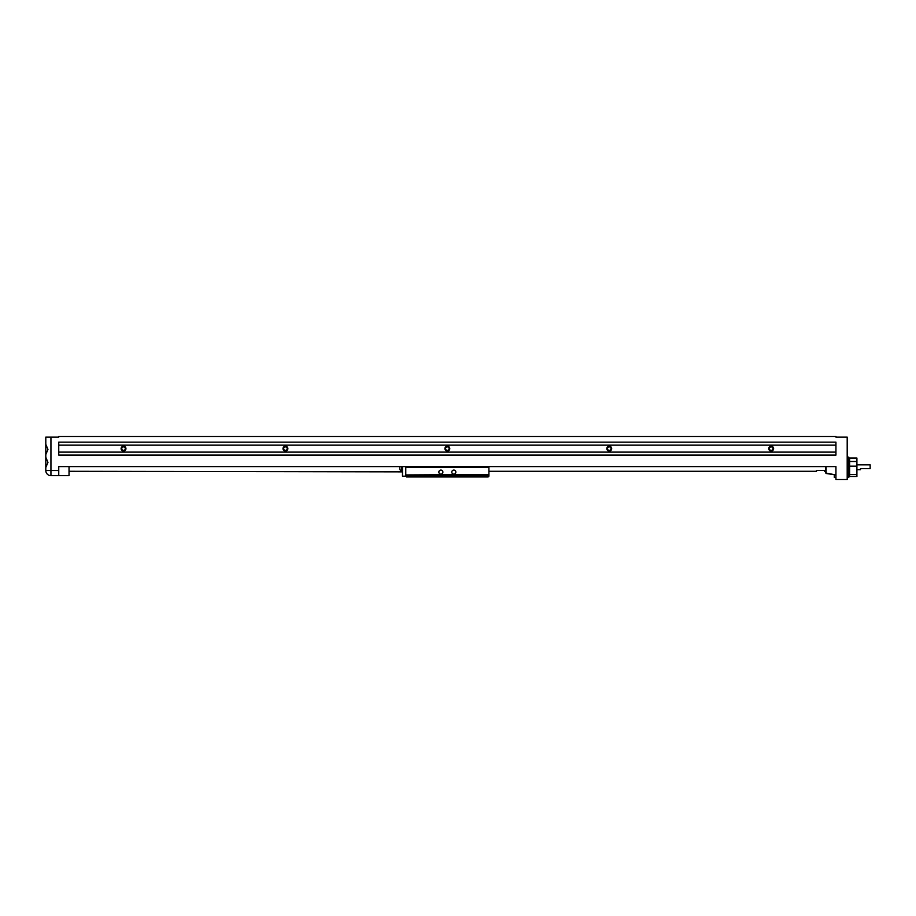 <?xml version="1.0" encoding="UTF-8"?>
<svg xmlns="http://www.w3.org/2000/svg" width="916" height="916" viewBox="0 0 916 916"><rect width="100%" height="100%" fill="white"/><g stroke="black" fill="none" stroke-linecap="round" stroke-linejoin="round"><path stroke-width="1.37" d="M123.523 451.061A2.427 2.427 0 0 1 121.095 448.634A2.427 2.427 0 0 1 123.523 446.195A2.427 2.427 0 0 1 125.95 448.634A2.427 2.427 0 0 1 123.523 451.061M285.437 451.061A2.427 2.427 0 0 1 282.998 448.634A2.427 2.427 0 0 1 285.437 446.195A2.427 2.427 0 0 1 287.864 448.634A2.427 2.427 0 0 1 285.437 451.061M447.351 451.061A2.427 2.427 0 0 1 444.913 448.634A2.427 2.427 0 0 1 447.351 446.195A2.427 2.427 0 0 1 449.779 448.634A2.427 2.427 0 0 1 447.351 451.061M771.169 451.061A2.427 2.427 0 0 1 768.742 448.634A2.427 2.427 0 0 1 771.169 446.195A2.427 2.427 0 0 1 773.608 448.634A2.427 2.427 0 0 1 771.169 451.061M609.255 451.061A2.427 2.427 0 0 1 606.827 448.634A2.427 2.427 0 0 1 609.255 446.195A2.427 2.427 0 0 1 611.693 448.634A2.427 2.427 0 0 1 609.255 451.061M58.75 445.153L58.75 442.153L835.942 442.153L835.942 445.153L58.75 445.153L58.75 455.103L835.942 455.103L835.942 445.153M835.942 452.115L58.75 452.115M825.66 466.599L825.66 472.393M121.759 448.634A1.763 1.763 0 0 1 123.523 446.871A1.763 1.763 0 0 1 125.286 448.634A1.763 1.763 0 0 1 123.523 450.386A1.763 1.763 0 0 1 121.759 448.634M283.674 448.634A1.763 1.763 0 0 1 285.437 446.871A1.763 1.763 0 0 1 287.189 448.634A1.763 1.763 0 0 1 285.437 450.386A1.763 1.763 0 0 1 283.674 448.634M445.588 448.634A1.763 1.763 0 0 1 447.351 446.871A1.763 1.763 0 0 1 449.103 448.634A1.763 1.763 0 0 1 447.351 450.386A1.763 1.763 0 0 1 445.588 448.634M769.417 448.634A1.763 1.763 0 0 1 771.169 446.871A1.763 1.763 0 0 1 772.932 448.634A1.763 1.763 0 0 1 771.169 450.386A1.763 1.763 0 0 1 769.417 448.634M607.503 448.634A1.763 1.763 0 0 1 609.255 446.871A1.763 1.763 0 0 1 611.018 448.634A1.763 1.763 0 0 1 609.255 450.386A1.763 1.763 0 0 1 607.503 448.634M45.8 462.397L45.8 457.244L47.964 462.397L45.8 467.538L45.8 462.397M847.197 477.373L848.811 477.373L848.811 457.13L847.197 457.13M826.095 466.599L826.095 473.48L834.316 474.717L834.316 477.373L835.942 477.373L835.942 474.957L825.66 472.977M45.8 467.538L45.8 470.526A5.141 5.141 0 0 0 50.941 475.667L58.75 475.667L58.75 467.252M58.75 475.667L69.032 475.667L69.032 466.599M45.8 449.435L45.8 454.702L45.8 444.283L47.964 449.435L45.8 454.588L45.8 457.244M488.915 471.293L816.511 471.293L816.511 470.492L824.606 470.492L824.606 471.293L825.66 471.293M856.907 470.469L856.907 464.034M857.25 469.679L860.49 469.679L860.49 468.591L870.154 468.591L870.154 464.824L857.25 464.824M870.154 468.591L870.154 464.824M58.75 466.599L835.942 466.599L835.942 479.515L847.197 479.515L847.197 437.138L835.942 437.138L835.942 436.485L58.75 436.485L58.75 437.138L45.8 437.138L45.8 444.283M849.624 461.504L849.624 476.457L856.907 476.457L856.907 458.034L849.624 458.034L849.624 461.504L856.907 461.504M849.624 466.164L856.907 466.164M849.624 474.534L856.907 474.534M45.8 444.18L45.8 437.138M50.941 437.138L50.941 475.667A5.141 5.141 0 0 1 45.8 470.526L45.8 467.652M45.8 457.13L45.8 454.702M835.942 467.252L835.942 466.599M453.821 474.133A2.027 2.027 0 0 0 455.847 472.106A2.027 2.027 0 0 0 453.821 470.08A2.027 2.027 0 0 0 451.794 472.106A2.027 2.027 0 0 0 453.821 474.133M440.871 474.133A2.027 2.027 0 0 0 442.897 472.106A2.027 2.027 0 0 0 440.871 470.08A2.027 2.027 0 0 0 438.844 472.106A2.027 2.027 0 0 0 440.871 474.133M405.777 466.599L405.777 467.252L488.915 467.252L488.915 474.935L405.777 474.935L488.915 475.347L488.915 476.16L402.479 476.171L402.479 466.599M401.872 466.599L401.872 471.866L69.032 471.293M399.811 466.599L399.811 469.118M488.915 474.534L405.777 474.935M405.777 467.252L405.777 474.534M488.915 466.599L488.915 467.252M405.777 475.347L406.59 476.961L488.114 476.961L488.915 476.16M45.8 470.526L58.75 470.526M848.811 473.721L849.624 473.721M848.811 460.771L849.624 460.771M402.479 471.866L399.811 469.553"/></g></svg>
